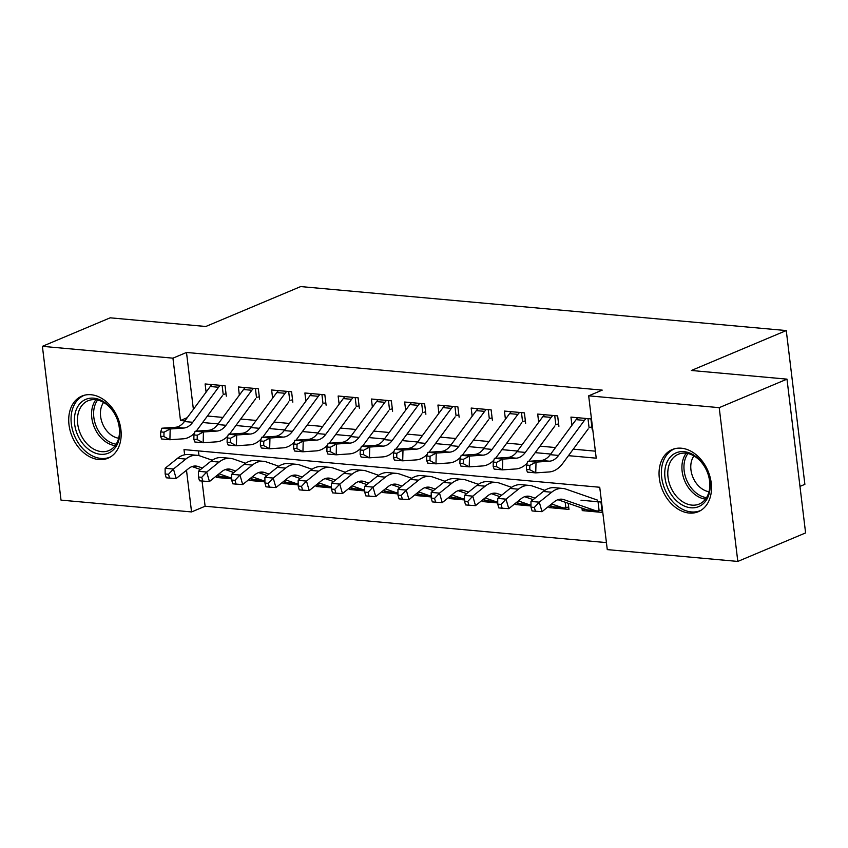 <?xml version="1.0" encoding="UTF-8"?>
<svg xmlns="http://www.w3.org/2000/svg" width="848" height="848" viewBox="0 0 848 848"><rect width="100%" height="100%" fill="white"/><g stroke="black" fill="none" stroke-linecap="round" stroke-linejoin="round"><path stroke-width="1.27" d="M91.022 394.723A33.697 24.677 67.2 0 1 119.716 423.47A33.697 24.677 67.2 0 1 108.003 458.206A33.697 24.677 67.2 0 1 98.866 459.563A33.697 24.677 67.2 0 1 70.172 430.816A33.697 24.677 67.2 0 1 81.874 396.08A33.697 24.677 67.2 0 1 91.022 394.723M681.357 448.21A33.697 24.677 67.2 0 1 710.052 476.958A33.697 24.677 67.2 0 1 698.339 511.694A33.697 24.677 67.2 0 1 689.201 513.051A33.697 24.677 67.2 0 1 660.507 484.303A33.697 24.677 67.2 0 1 672.21 449.567A33.697 24.677 67.2 0 1 681.357 448.21M799.971 486.402L804.879 484.335L786.266 330.561L300.701 286.571L205.799 326.491L110.187 317.82L42.4 346.334L172.939 358.163L180.486 420.502L184.875 420.905M786.266 330.561L691.374 370.481L786.986 379.141L805.6 532.915L737.813 561.429L607.274 549.61L599.737 487.261L184.005 449.599L184.631 454.793M202.057 481.039L205.11 506.235L606.426 542.603M205.11 506.235L191.553 511.938L61.014 500.119L42.4 346.334M226.321 396.143L225.059 385.755L205.11 383.953L206.096 392.136M259.583 399.164L258.322 388.776L238.362 386.964L239.359 395.147M292.836 402.175L291.585 391.787L271.625 389.974L272.611 398.157M326.098 405.185L324.837 394.797L304.888 392.984L305.874 401.178M359.351 408.206L358.1 397.807L338.14 396.005L339.136 404.189M392.613 411.216L391.352 400.828L371.403 399.016L372.389 407.199M425.876 414.227L424.615 403.839L404.655 402.026L405.651 410.209M459.128 417.237L457.867 406.849L437.918 405.047L438.904 413.23M492.391 420.258L491.13 409.86L471.181 408.058L472.166 416.241M525.643 423.269L524.393 412.881L504.433 411.068L505.429 419.251M558.906 426.279L557.645 415.891L537.696 414.078L538.681 422.262M585.406 509.288L582.269 510.613L602.218 512.415L600.967 502.027L581.007 500.214M552.154 506.277L549.006 507.592L568.966 509.404L568.224 503.299M518.891 503.256L515.754 504.581L530.986 505.959M485.628 500.246L482.491 501.571L497.734 502.949M452.376 497.235L449.239 498.56L464.471 499.938M419.113 494.225L415.976 495.539L431.219 496.928M385.861 491.204L382.713 492.529L397.956 493.907M352.598 488.194L349.461 489.519L364.693 490.897M319.336 485.183L316.198 486.508L331.441 487.886M286.083 482.173L282.946 483.487L298.178 484.876M252.821 479.152L249.683 480.477L264.926 481.855M198.411 450.903L198.983 455.641M581.961 508.09L582.269 510.613M548.836 506.182L549.006 507.592M515.584 503.171L515.754 504.581M482.321 500.161L482.491 501.571M449.058 497.14L449.239 498.56M415.806 494.13L415.976 495.539M382.543 491.119L382.713 492.529M349.291 488.109L349.461 489.519M316.028 485.088L316.198 486.508M282.766 482.077L282.946 483.487M249.513 479.067L249.683 480.477M216.251 476.057L216.42 477.466L231.663 478.844M568.467 455.662L596.218 458.174L588.671 395.825L602.228 390.122L186.496 352.461L193.386 409.372M207.421 416.018L222.929 417.417M240.684 419.029L256.181 420.438M273.936 422.039L289.444 423.449M307.199 425.06L322.696 426.459M340.461 428.07L355.959 429.47M373.714 431.081L389.211 432.491M406.976 434.091L422.474 435.501M440.229 437.112L455.736 438.511M473.491 440.123L488.989 441.522M506.744 443.133L522.251 444.543M540.006 446.143L555.504 447.553M573.269 449.164L595.37 451.168M592.158 429.289L590.908 418.901L570.948 417.099L571.944 425.283M786.986 379.141L719.21 407.655L737.813 561.429M186.496 352.461L172.939 358.163M588.671 395.825L719.21 407.655M202.63 422.516L218.127 423.915M235.892 425.526L251.39 426.936M269.145 428.537L284.652 429.947M302.407 431.558L317.905 432.957M335.66 434.568L351.167 435.967M368.922 437.579L384.42 438.988M402.175 440.589L417.682 441.999M435.437 443.61L450.935 445.009M468.7 446.62L484.197 448.02M501.952 449.631L517.46 451.041M535.215 452.641L550.712 454.051M186.496 470.227L191.553 511.938M187.27 417.651L180.486 420.502M219.568 476.141L216.42 477.466M591.872 426.915L590.261 427.318M586.159 418.477A15.126 9.593 95.2 0 0 584.41 420.407L558.567 455.429A21.603 13.706 -84.8 0 1 549.493 461.195L536.021 462.118L535.745 472.877L549.207 471.954A32.404 20.553 95.2 0 0 562.828 463.305L588.194 428.929M577.838 417.714A15.126 9.593 95.2 0 0 576.089 419.654L550.257 454.676A21.603 13.706 -84.8 0 1 541.172 460.443L527.71 461.365L536.021 462.118L529.862 465.361L526.534 465.064L526.428 469.368L529.746 469.665L529.862 465.361M529.746 469.665L535.745 472.877L527.424 472.124L526.428 469.368M589.095 427.805L587.982 418.636M527.71 461.365L526.534 465.064M601.932 510.04L599.123 510.687A15.126 9.593 -84.8 0 1 596.801 510.92A15.126 9.593 -84.8 0 1 595.317 510.602L563.92 499.652A21.603 13.706 95.2 0 0 561.811 499.196A21.603 13.706 95.2 0 0 554.391 501.719L542.02 511.662L535.417 511.238L534.325 507.443L530.996 507.136L532.088 510.941L535.417 511.238M530.996 507.136L530.975 501.412L543.345 491.469A32.404 20.553 -84.8 0 1 554.465 487.685L562.786 488.437A32.404 20.553 -84.8 0 1 565.955 489.126L597.352 500.066M530.975 501.412L539.286 502.164L551.666 492.222A32.404 20.553 -84.8 0 1 562.786 488.437M596.801 510.92L588.491 510.167A15.126 9.593 -84.8 0 1 587.007 509.849L557.92 499.705M599.123 510.687L598.041 501.762M534.325 507.443L539.286 502.164L542.02 511.662M684.05 451.666A29.161 21.359 67.2 0 1 709.893 481.749A29.161 21.359 67.2 0 1 690.844 507.772A29.161 21.359 67.2 0 1 664.991 477.678A29.161 21.359 67.2 0 1 684.05 451.666M691.947 505.122A26.998 19.78 -112.8 0 0 699.271 504.03A26.998 19.78 -112.8 0 0 708.652 476.205A26.998 19.78 -112.8 0 0 685.661 453.171A26.998 19.78 -112.8 0 0 678.326 454.252A26.998 19.78 -112.8 0 0 668.955 482.088A26.998 19.78 -112.8 0 0 691.947 505.122M674.902 448.677A33.485 24.528 -112.8 0 0 674.467 448.857A33.485 24.528 -112.8 0 0 662.829 483.36A33.485 24.528 -112.8 0 0 691.343 511.927A33.485 24.528 -112.8 0 0 700.427 510.581A33.485 24.528 -112.8 0 0 700.861 510.39M709.002 491.713A21.264 15.571 67.2 0 1 692.964 477.392A21.264 15.571 67.2 0 1 693.94 455.917M114.851 413.962A29.161 21.359 67.2 0 1 111.279 451.549A29.161 21.359 67.2 0 1 79.362 438.501A29.161 21.359 67.2 0 1 82.945 400.924A29.161 21.359 67.2 0 1 114.851 413.962M82.033 437.017A26.998 19.78 -112.8 0 0 108.936 450.553A26.998 19.78 -112.8 0 0 114.893 414.301A26.998 19.78 -112.8 0 0 87.991 400.775A26.998 19.78 -112.8 0 0 82.033 437.017M118.667 438.236A21.264 15.571 67.2 0 1 104.039 426.82A21.264 15.571 67.2 0 1 103.604 402.429M84.567 395.189A33.485 24.528 -112.8 0 0 84.122 395.369A33.485 24.528 -112.8 0 0 76.733 440.313A33.485 24.528 -112.8 0 0 110.092 457.093A33.485 24.528 -112.8 0 0 110.526 456.902L110.092 457.093M558.62 423.905L557.009 424.307M552.896 415.456A15.126 9.593 95.2 0 0 551.147 417.396L525.315 452.419A21.603 13.706 -84.8 0 1 516.231 458.185L502.758 459.107L502.482 469.866L515.955 468.944A32.404 20.553 95.2 0 0 527.127 463.188M544.586 414.704A15.126 9.593 95.2 0 0 542.837 416.644L516.994 451.655A21.603 13.706 -84.8 0 1 507.92 457.432L494.448 458.344L502.758 459.107L496.599 462.351L493.282 462.054L493.165 466.358L496.493 466.654L496.599 462.351M496.493 466.654L502.482 469.866L494.172 469.114L493.165 466.358M528.802 461.291A32.404 20.553 95.2 0 0 529.565 460.294L554.931 425.919M555.832 424.784L554.73 415.626M494.448 458.344L493.282 462.054M525.357 420.884L523.746 421.297M519.644 412.446A15.126 9.593 95.2 0 0 517.895 414.375L492.052 449.398A21.603 13.706 -84.8 0 1 482.978 455.164L469.506 456.086L469.22 466.856L482.692 465.934A32.404 20.553 95.2 0 0 493.875 460.178M511.323 411.693A15.126 9.593 95.2 0 0 509.574 413.623L483.742 448.645A21.603 13.706 -84.8 0 1 474.657 454.411L461.185 455.334L469.506 456.086L463.347 459.34L460.019 459.033L459.902 463.337L463.231 463.644L463.347 459.34M463.231 463.644L469.22 466.856L460.909 466.103L459.902 463.337M495.55 458.27A32.404 20.553 95.2 0 0 496.313 457.284L521.668 422.908M522.58 421.774L521.467 412.616M461.185 455.334L460.019 459.033M492.105 417.873L490.483 418.276M486.381 409.436A15.126 9.593 95.2 0 0 484.632 411.365L458.789 446.387A21.603 13.706 -84.8 0 1 449.716 452.154L436.243 453.076L435.967 463.845L449.429 462.923A32.404 20.553 95.2 0 0 460.612 457.157M478.071 408.683A15.126 9.593 95.2 0 0 476.322 410.612L450.479 445.635A21.603 13.706 -84.8 0 1 441.405 451.401L427.933 452.323L436.243 453.076L430.084 456.319L426.756 456.023L426.65 460.326L429.978 460.634L430.084 456.319M429.978 460.634L435.967 463.845L427.646 463.082L426.65 460.326M462.287 455.259A32.404 20.553 95.2 0 0 463.05 454.274L488.416 419.898M489.317 418.764L488.204 409.595M427.933 452.323L426.756 456.023M458.842 414.863L457.231 415.266M453.118 406.415A15.126 9.593 95.2 0 0 451.369 408.354L425.537 443.377A21.603 13.706 -84.8 0 1 416.453 449.143L402.991 450.065L402.705 460.824L416.177 459.902A32.404 20.553 95.2 0 0 427.35 454.146M444.808 405.662A15.126 9.593 95.2 0 0 443.059 407.602L417.216 442.624A21.603 13.706 -84.8 0 1 408.142 448.391L394.67 449.313L402.991 450.065L396.832 453.309L393.504 453.012L393.387 457.316L396.716 457.613L396.832 453.309M396.716 457.613L402.705 460.824L394.394 460.072L393.387 457.316M429.035 452.249A32.404 20.553 95.2 0 0 429.798 451.253L455.153 416.877M456.054 415.753L454.952 406.584M394.67 449.313L393.504 453.012M568.679 507.019L565.86 507.676A15.126 9.593 -84.8 0 1 563.538 507.91A15.126 9.593 -84.8 0 1 562.065 507.581L551.624 503.945M535.024 498.158L530.657 496.642A21.603 13.706 95.2 0 0 528.548 496.186A21.603 13.706 95.2 0 0 521.138 498.698L508.758 508.652L502.154 508.228L501.062 504.422L497.734 504.125L498.825 507.92L502.154 508.228M497.734 504.125L497.712 498.401L510.093 488.448A32.404 20.553 -84.8 0 1 521.213 484.674L529.523 485.427A32.404 20.553 -84.8 0 1 532.692 486.116L544.861 490.356M497.712 498.401L506.023 499.154L518.404 489.201A32.404 20.553 -84.8 0 1 529.523 485.427M563.538 507.91L555.228 507.157A15.126 9.593 -84.8 0 1 553.744 506.828L549.758 505.44M533.159 499.652L524.658 496.695M565.86 507.676L565.213 502.249M501.062 504.422L506.023 499.154L508.758 508.652M501.762 495.147L497.405 493.631A21.603 13.706 95.2 0 0 495.285 493.176A21.603 13.706 95.2 0 0 487.876 495.688L475.505 505.641L468.891 505.207L467.799 501.412L464.481 501.115L465.573 504.91L468.891 505.207M464.481 501.115L464.45 495.391L476.83 485.438A32.404 20.553 -84.8 0 1 487.95 481.664L496.26 482.417A32.404 20.553 -84.8 0 1 499.44 483.106L511.609 487.346M464.45 495.391L472.771 496.144L485.141 486.19A32.404 20.553 -84.8 0 1 496.26 482.417M530.986 504.92A15.126 9.593 -84.8 0 1 530.286 504.889A15.126 9.593 -84.8 0 1 528.802 504.571L518.361 500.935M530.286 504.889L521.965 504.136A15.126 9.593 -84.8 0 1 520.492 503.818L516.506 502.429M499.896 496.642L491.395 493.684M532.099 500.5L531.95 499.239M467.799 501.412L472.771 496.144L475.505 505.641M468.499 492.137L464.142 490.621A21.603 13.706 95.2 0 0 462.033 490.155A21.603 13.706 95.2 0 0 454.623 492.677L442.243 502.631L435.639 502.196L434.547 498.401L431.219 498.094L432.31 501.899L435.639 502.196M431.219 498.094L431.197 492.381L443.568 482.427A32.404 20.553 -84.8 0 1 454.687 478.643L463.008 479.396A32.404 20.553 -84.8 0 1 466.177 480.085L478.346 484.325M431.197 492.381L439.508 493.133L451.889 483.18A32.404 20.553 -84.8 0 1 463.008 479.396M497.723 501.899A15.126 9.593 -84.8 0 1 497.023 501.878A15.126 9.593 -84.8 0 1 495.55 501.56L485.109 497.924M497.023 501.878L488.713 501.126A15.126 9.593 -84.8 0 1 487.229 500.808L483.243 499.419M466.644 493.631L458.143 490.663M498.847 497.49L498.688 496.218M434.547 498.401L439.508 493.133L442.243 502.631M435.247 489.126L430.89 487.6A21.603 13.706 95.2 0 0 428.77 487.144A21.603 13.706 95.2 0 0 421.361 489.667L408.98 499.61L402.376 499.186L401.284 495.391L397.956 495.084L399.058 498.878L402.376 499.186M397.956 495.084L397.935 489.36L410.315 479.417A32.404 20.553 -84.8 0 1 421.435 475.633L429.745 476.385A32.404 20.553 -84.8 0 1 432.915 477.074L445.083 481.314M397.935 489.36L406.256 490.112L418.626 480.169A32.404 20.553 -84.8 0 1 429.745 476.385M464.471 498.889A15.126 9.593 -84.8 0 1 463.771 498.868A15.126 9.593 -84.8 0 1 462.287 498.55L451.846 494.903M463.771 498.868L455.45 498.115A15.126 9.593 -84.8 0 1 453.977 497.787L449.981 496.398M433.381 490.621L424.88 487.653M465.584 494.479L465.435 493.207M401.284 495.391L406.256 490.112L408.98 499.61M425.579 411.852L423.968 412.255M419.866 403.404A15.126 9.593 95.2 0 0 418.117 405.344L392.274 440.366A21.603 13.706 -84.8 0 1 383.201 446.133L369.728 447.044L369.452 457.814L382.914 456.892A32.404 20.553 95.2 0 0 394.097 451.136M411.545 402.652A15.126 9.593 95.2 0 0 409.796 404.591L383.964 439.603A21.603 13.706 -84.8 0 1 374.88 445.37L361.418 446.292L369.728 447.044L363.569 450.299L360.241 450.002L360.135 454.305L363.453 454.602L363.569 450.299M363.453 454.602L369.452 457.814L361.131 457.061L360.135 454.305M395.772 449.239A32.404 20.553 95.2 0 0 396.535 448.242L421.901 413.866M422.802 412.732L421.689 403.574M361.418 446.292L360.241 450.002M401.984 486.105L397.627 484.59A21.603 13.706 95.2 0 0 395.518 484.134A21.603 13.706 95.2 0 0 388.098 486.646L375.728 496.599L369.124 496.175L368.032 492.37L364.704 492.073L365.795 495.868L369.124 496.175M364.704 492.073L364.682 486.349L377.053 476.396A32.404 20.553 -84.8 0 1 388.172 472.622L396.493 473.375A32.404 20.553 -84.8 0 1 399.662 474.064L411.831 478.304M364.682 486.349L372.993 487.102L385.374 477.148A32.404 20.553 -84.8 0 1 396.493 473.375M431.208 495.879A15.126 9.593 -84.8 0 1 430.508 495.857A15.126 9.593 -84.8 0 1 429.035 495.529L418.583 491.893M430.508 495.857L422.198 495.105A15.126 9.593 -84.8 0 1 420.714 494.776L416.728 493.388M400.129 487.6L391.628 484.643M432.332 491.469L432.173 490.197M368.032 492.37L372.993 487.102L375.728 496.599M392.327 408.831L390.716 409.245M386.603 400.394A15.126 9.593 95.2 0 0 384.854 402.323L359.022 437.345A21.603 13.706 -84.8 0 1 349.938 443.112L336.476 444.034L336.19 454.804L349.662 453.881A32.404 20.553 95.2 0 0 360.835 448.126M378.293 399.641A15.126 9.593 95.2 0 0 376.544 401.57L350.701 436.593A21.603 13.706 -84.8 0 1 341.627 442.359L328.155 443.281L336.476 444.034L330.307 447.288L326.989 446.981L326.872 451.284L330.201 451.592L330.307 447.288M330.201 451.592L336.19 454.804L327.879 454.051L326.872 451.284M362.509 446.218A32.404 20.553 95.2 0 0 363.273 445.232L388.638 410.856M389.539 409.722L388.437 400.563M328.155 443.281L326.989 446.981M368.732 483.095L364.375 481.579A21.603 13.706 95.2 0 0 362.255 481.113A21.603 13.706 95.2 0 0 354.846 483.636L342.465 493.589L335.861 493.154L334.769 489.36L331.441 489.063L332.533 492.858L335.861 493.154M331.441 489.063L331.42 483.339L343.8 473.385A32.404 20.553 -84.8 0 1 354.92 469.612L363.23 470.364A32.404 20.553 -84.8 0 1 366.4 471.053L378.568 475.293M331.42 483.339L339.741 484.091L352.111 474.138A32.404 20.553 -84.8 0 1 363.23 470.364M397.956 492.868A15.126 9.593 -84.8 0 1 397.256 492.836A15.126 9.593 -84.8 0 1 395.772 492.518L385.331 488.883M397.256 492.836L388.935 492.084A15.126 9.593 -84.8 0 1 387.462 491.766L383.466 490.377M366.866 484.59L358.365 481.632M399.069 488.448L398.92 487.187M334.769 489.36L339.741 484.091L342.465 493.589M359.064 405.821L357.453 406.224M353.351 397.383A15.126 9.593 95.2 0 0 351.602 399.313L325.759 434.335A21.603 13.706 -84.8 0 1 316.686 440.101L303.213 441.024L302.937 451.783L316.399 450.871A32.404 20.553 95.2 0 0 327.582 445.105M345.03 396.631A15.126 9.593 95.2 0 0 343.281 398.56L317.449 433.582A21.603 13.706 -84.8 0 1 308.365 439.349L294.903 440.271L303.213 441.024L297.054 444.267L293.726 443.97L293.609 448.274L296.938 448.581L297.054 444.267M296.938 448.581L302.937 451.783L294.616 451.03L293.609 448.274M329.257 443.207A32.404 20.553 95.2 0 0 330.02 442.211L355.386 407.846M356.287 406.711L355.174 397.542M294.903 440.271L293.726 443.97M335.469 480.085L331.112 478.569A21.603 13.706 95.2 0 0 329.003 478.102A21.603 13.706 95.2 0 0 321.583 480.625L309.213 490.579L302.609 490.144L301.506 486.349L298.189 486.042L299.28 489.847L302.609 490.144M298.189 486.042L298.167 480.328L310.538 470.375A32.404 20.553 -84.8 0 1 321.657 466.591L329.978 467.343A32.404 20.553 -84.8 0 1 333.147 468.032L345.316 472.272M298.167 480.328L306.478 481.081L318.848 471.128A32.404 20.553 -84.8 0 1 329.978 467.343M364.693 489.847A15.126 9.593 -84.8 0 1 363.993 489.826A15.126 9.593 -84.8 0 1 362.509 489.508L352.068 485.862M363.993 489.826L355.683 489.073A15.126 9.593 -84.8 0 1 354.199 488.755L350.213 487.367M333.614 481.579L325.113 478.611M365.817 485.438L365.658 484.166M301.506 486.349L306.478 481.081L309.213 490.579M325.812 402.811L324.19 403.213M320.088 394.362A15.126 9.593 95.2 0 0 318.339 396.302L292.496 431.325A21.603 13.706 -84.8 0 1 283.423 437.091L269.95 438.013L269.675 448.772L283.147 447.85A32.404 20.553 95.2 0 0 294.32 442.094M311.778 393.61A15.126 9.593 95.2 0 0 310.029 395.55L284.186 430.572A21.603 13.706 -84.8 0 1 275.112 436.338L261.64 437.261L269.95 438.013L263.792 441.257L260.463 440.96L260.357 445.264L263.686 445.56L263.792 441.257M263.686 445.56L269.675 448.772L261.364 448.02L260.357 445.264M295.994 440.197A32.404 20.553 95.2 0 0 296.758 439.2L322.123 404.825M323.024 403.701L321.922 394.532M261.64 437.261L260.463 440.96M302.206 477.074L297.849 475.548A21.603 13.706 95.2 0 0 295.74 475.092A21.603 13.706 95.2 0 0 288.331 477.615L275.95 487.558L269.346 487.134L268.254 483.328L264.926 483.031L266.018 486.826L269.346 487.134M264.926 483.031L264.905 477.307L277.275 467.365A32.404 20.553 -84.8 0 1 288.405 463.58L296.715 464.333A32.404 20.553 -84.8 0 1 299.885 465.022L312.053 469.262M264.905 477.307L273.215 478.06L285.596 468.117A32.404 20.553 -84.8 0 1 296.715 464.333M331.43 486.837A15.126 9.593 -84.8 0 1 330.731 486.816A15.126 9.593 -84.8 0 1 329.257 486.498L318.816 482.851M330.731 486.816L322.42 486.063A15.126 9.593 -84.8 0 1 320.936 485.734L316.951 484.346M300.351 478.569L291.85 475.601M332.554 482.427L332.395 481.155M268.254 483.328L273.215 478.06L275.95 487.558M292.549 399.8L290.938 400.203M286.836 391.352A15.126 9.593 95.2 0 0 285.087 393.292L259.244 428.304A21.603 13.706 -84.8 0 1 250.16 434.07L236.698 434.992L236.412 445.762L249.884 444.84A32.404 20.553 95.2 0 0 261.067 439.084M278.515 390.599A15.126 9.593 95.2 0 0 276.766 392.539L250.934 427.551A21.603 13.706 -84.8 0 1 241.85 433.317L228.377 434.24L236.698 434.992L230.539 438.246L227.211 437.939L227.094 442.253L230.423 442.55L230.539 438.246M230.423 442.55L236.412 445.762L228.101 445.009L227.094 442.253M262.742 437.186A32.404 20.553 95.2 0 0 263.505 436.19L288.861 401.814M289.772 400.68L288.659 391.522M228.377 434.24L227.211 437.939M259.287 396.779L257.675 397.182M253.573 388.342A15.126 9.593 95.2 0 0 251.824 390.271L225.981 425.293A21.603 13.706 -84.8 0 1 216.908 431.06L203.435 431.982L203.16 442.751L216.622 441.829A32.404 20.553 95.2 0 0 227.805 436.063M245.263 387.589A15.126 9.593 95.2 0 0 243.514 389.518L217.671 424.541A21.603 13.706 -84.8 0 1 208.587 430.307L195.125 431.229L203.435 431.982L197.277 435.236L193.948 434.929L193.842 439.232L197.171 439.54L197.277 435.236M197.171 439.54L203.16 442.751L194.839 441.999L193.842 439.232M229.479 434.165A32.404 20.553 95.2 0 0 230.243 433.18L255.608 398.804M256.509 397.67L255.396 388.511M195.125 431.229L193.948 434.929M268.954 474.053L264.597 472.537A21.603 13.706 95.2 0 0 262.477 472.082A21.603 13.706 95.2 0 0 255.068 474.594L242.698 484.547L236.083 484.123L234.991 480.318L231.674 480.021L232.765 483.816L236.083 484.123M231.674 480.021L231.642 474.297L244.023 464.344A32.404 20.553 -84.8 0 1 255.142 460.57L263.452 461.323A32.404 20.553 -84.8 0 1 266.622 462.012L278.791 466.252M231.642 474.297L239.963 475.05L252.333 465.096A32.404 20.553 -84.8 0 1 263.452 461.323M298.178 483.826A15.126 9.593 -84.8 0 1 297.478 483.805A15.126 9.593 -84.8 0 1 295.994 483.477L285.553 479.841M297.478 483.805L289.157 483.053A15.126 9.593 -84.8 0 1 287.684 482.724L283.698 481.335M267.088 475.548L258.587 472.59M299.291 479.417L299.143 478.145M234.991 480.318L239.963 475.05L242.698 484.547M235.691 471.043L231.334 469.527A21.603 13.706 95.2 0 0 229.225 469.061A21.603 13.706 95.2 0 0 221.805 471.583L209.435 481.537L202.831 481.102L201.739 477.307L198.411 477.011L199.503 480.805L202.831 481.102M198.411 477.011L198.39 471.287L210.76 461.333A32.404 20.553 -84.8 0 1 221.879 457.56L230.2 458.312A32.404 20.553 -84.8 0 1 233.37 459.001L245.538 463.241M198.39 471.287L206.7 472.039L219.081 462.086A32.404 20.553 -84.8 0 1 230.2 458.312M264.915 480.805A15.126 9.593 -84.8 0 1 264.216 480.784A15.126 9.593 -84.8 0 1 262.742 480.466L252.291 476.83M264.216 480.784L255.905 480.032A15.126 9.593 -84.8 0 1 254.421 479.714L250.436 478.325M233.836 472.537L225.335 469.58M266.039 476.396L265.88 475.134M201.739 477.307L206.7 472.039L209.435 481.537M226.034 393.769L224.423 394.172M220.31 385.331A15.126 9.593 95.2 0 0 218.561 387.26L192.729 422.283A21.603 13.706 -84.8 0 1 183.645 428.049L170.183 428.971L169.897 439.73L183.369 438.808A32.404 20.553 95.2 0 0 194.542 433.052M212 384.579A15.126 9.593 95.2 0 0 210.251 386.508L184.408 421.53A21.603 13.706 -84.8 0 1 175.335 427.297L161.862 428.219L170.183 428.971L164.014 432.215L160.696 431.918L160.579 436.222L163.908 436.529L164.014 432.215M163.908 436.529L169.897 439.73L161.586 438.978L160.579 436.222M196.217 431.155A32.404 20.553 95.2 0 0 196.99 430.159L222.346 395.793M223.247 394.659L222.144 385.49M161.862 428.219L160.696 431.918M202.439 468.032L198.082 466.506A21.603 13.706 95.2 0 0 195.962 466.05A21.603 13.706 95.2 0 0 188.553 468.573L176.172 478.526L169.568 478.092L168.476 474.297L165.148 473.99L166.24 477.795L169.568 478.092M165.148 473.99L165.127 468.276L177.508 458.323A32.404 20.553 -84.8 0 1 188.627 454.539L196.937 455.291A32.404 20.553 -84.8 0 1 200.107 455.98L212.276 460.22M165.127 468.276L173.448 469.029L185.818 459.075A32.404 20.553 -84.8 0 1 196.937 455.291M231.663 477.795A15.126 9.593 -84.8 0 1 230.963 477.774A15.126 9.593 -84.8 0 1 229.479 477.456L219.038 473.809M230.963 477.774L222.642 477.021A15.126 9.593 -84.8 0 1 221.169 476.703L217.173 475.315M200.573 469.527L192.072 466.559M232.776 473.385L232.628 472.113M168.476 474.297L173.448 469.029L176.172 478.526M558.567 455.429L550.257 454.676M549.493 461.195L541.172 460.443M584.41 420.407L576.089 419.654M559.648 499.271L563.92 499.652M543.345 491.469L551.666 492.222M587.007 509.849L595.317 510.602M705.515 499.122A26.998 19.78 67.2 0 1 684.696 480.869A26.998 19.78 67.2 0 1 686.212 453.224M687.94 453.532A26.118 19.133 -112.8 0 0 686.636 480.053A26.118 19.133 -112.8 0 0 706.511 497.67M115.18 445.635A26.998 19.78 67.2 0 1 96.163 431.081A26.998 19.78 67.2 0 1 95.877 399.747M97.605 400.044A26.118 19.133 -112.8 0 0 98.039 430.137A26.118 19.133 -112.8 0 0 116.176 444.182M525.315 452.419L516.994 451.655M516.231 458.185L507.92 457.432M551.147 417.396L542.837 416.644M492.052 449.398L483.742 448.645M482.978 455.164L474.657 454.411M517.895 414.375L509.574 413.623M458.789 446.387L450.479 445.635M449.716 452.154L441.405 451.401M484.632 411.365L476.322 410.612M425.537 443.377L417.216 442.624M416.453 449.143L408.142 448.391M451.369 408.354L443.059 407.602M526.385 496.26L530.657 496.642M510.093 488.448L518.404 489.201M553.744 506.828L562.065 507.581M493.133 493.239L497.405 493.631M476.83 485.438L485.141 486.19M520.492 503.818L528.802 504.571M459.87 490.229L464.142 490.621M443.568 482.427L451.889 483.18M487.229 500.808L495.55 501.56M426.608 487.218L430.89 487.6M410.315 479.417L418.626 480.169M453.977 497.787L462.287 498.55M392.274 440.366L383.964 439.603M383.201 446.133L374.88 445.37M418.117 405.344L409.796 404.591M393.355 484.208L397.627 484.59M377.053 476.396L385.374 477.148M420.714 494.776L429.035 495.529M359.022 437.345L350.701 436.593M349.938 443.112L341.627 442.359M384.854 402.323L376.544 401.57M360.093 481.187L364.375 481.579M343.8 473.385L352.111 474.138M387.462 491.766L395.772 492.518M325.759 434.335L317.449 433.582M316.686 440.101L308.365 439.349M351.602 399.313L343.281 398.56M326.84 478.177L331.112 478.569M310.538 470.375L318.848 471.128M354.199 488.755L362.509 489.508M292.496 431.325L284.186 430.572M283.423 437.091L275.112 436.338M318.339 396.302L310.029 395.55M293.578 475.166L297.849 475.548M277.275 467.365L285.596 468.117M320.936 485.734L329.257 486.498M259.244 428.304L250.934 427.551M250.16 434.07L241.85 433.317M285.087 393.292L276.766 392.539M225.981 425.293L217.671 424.541M216.908 431.06L208.587 430.307M251.824 390.271L243.514 389.518M260.315 472.145L264.597 472.537M244.023 464.344L252.333 465.096M287.684 482.724L295.994 483.477M227.063 469.135L231.334 469.527M210.76 461.333L219.081 462.086M254.421 479.714L262.742 480.466M192.729 422.283L184.408 421.53M183.645 428.049L175.335 427.297M218.561 387.26L210.251 386.508M193.8 466.124L198.082 466.506M177.508 458.323L185.818 459.075M221.169 476.703L229.479 477.456"/></g></svg>

